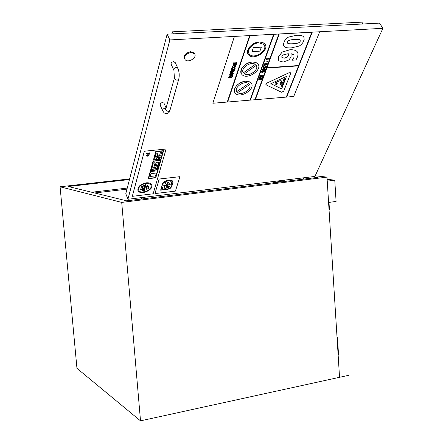 <?xml version="1.0" encoding="UTF-8"?>
<svg xmlns="http://www.w3.org/2000/svg" width="443" height="443" viewBox="0 0 443 443"><rect width="100%" height="100%" fill="white"/><g stroke="black" fill="none" stroke-linecap="round" stroke-linejoin="round"><path stroke-width="0.66" d="M270.922 181.807L276.055 182.51M234.054 186.309L234.148 187.655M94.641 192.971L126.969 189.161M276.786 181.087L281.964 181.785M91.684 192.24L127.252 188.07M312.038 176.785L317.481 177.427L126.704 200.84L68.288 186.497L129.467 179.542M129.633 178.9L60.087 186.791L76.955 368.36L140.52 420.85L121.714 202.401L60.087 186.791M121.714 202.401L326.995 177.128L339.537 377.309L348.58 375.332L339.537 377.298M315.228 175.771L326.995 177.128M348.58 375.332L140.52 420.85M338.114 354.621L338.524 354.538L337.466 337.721L337.062 337.799M337.045 337.555L337.466 337.721M329.049 209.871L329.459 209.816L328.994 202.396M328.584 202.451L336.087 201.438L334.77 180.196L327.25 181.137M327.133 179.288L334.77 180.196M283.775 181.564L283.819 180.229M284.118 180.196L284.484 181.475M303.228 177.859L303.599 179.127M141.395 197.622L141.433 199.029L141.3 197.633M141.644 197.595L141.97 198.962L141.644 197.595M186.032 192.173L186.37 193.513L186.032 192.173M363.044 23.977L361.876 22.15L172.432 31.824L173.385 33.834M171.878 33.912L172.432 31.824M167.155 34.155L125.795 193.696L127.927 199.267L314.923 176.43L382.913 28.313L169.868 39.936L167.155 34.155L379.524 23.119L382.913 28.313M284.24 180.318L283.73 180.379M141.743 197.728L141.356 197.772M127.927 199.267L169.868 39.936M184.581 58.664C183.618 55.214 185.628 52.894 190.606 51.715L194.095 52.938L194.577 53.841M162.526 110.49L160.161 105.074C160.36 102.92 161.606 102.239 163.91 103.036L164.06 103.38M173.706 69.817L171.225 64.44C170.776 63.067 171.563 62.136 173.584 61.649L175.229 62.585M190.972 52.468C185.855 53.725 183.884 56.089 185.047 59.561C187.898 63.559 197.811 57.396 194.46 53.692L190.972 52.468M165.804 185.373L164.907 185.656L164.619 188.247C167.349 189.709 169.68 188.945 171.624 185.955L172.028 184.637L167.565 185.163L167.183 186.868L169.663 186.187L168.811 187.317L167.183 187.721L166.38 186.963L166.9 185.246L165.793 185.346L166.9 185.246M167.144 186.796L167.565 185.163M167.554 185.135L172.028 184.637M164.503 188.026L164.569 186.791M164.552 186.758L164.907 185.656M164.896 185.628L165.793 185.346M166.418 187.239L167.98 187.633L169.542 186.586M169.525 186.558L169.641 186.187M170.494 180.201L166.169 180.744L163.406 182.278L162.659 183.352L160.632 190.163L168.119 189.244L170.361 188.258L171.712 186.675L173.03 182.4L172.936 181.021L170.483 180.174L173.041 181.215M162.753 183.601L164.098 181.874L166.518 180.783L170.455 180.329L172.77 181.104L172.853 182.422L171.408 186.946L170.256 188.175L168.135 189.117L160.848 190.014L162.753 183.601M160.859 189.986L167.747 189.161L169.924 188.358L171.397 186.913L172.853 182.422M172.836 182.389L172.87 181.287M162.57 183.624L160.632 190.163M162.559 183.596L163.965 181.752L166.557 180.655M166.546 180.628L170.483 180.174M171.236 183.524L171.696 183.474L172.283 181.547L171.829 181.602L171.236 183.524L171.812 181.575L172.283 181.547M162.841 187.383L162.293 187.444L161.745 189.288L162.293 189.222L162.841 187.383L162.293 187.444M161.745 189.288L162.282 187.417M164.862 183.801L165.521 183.607L165.854 182.494C167.161 180.694 168.622 180.257 170.234 181.176L170.311 181.325M165.532 183.635L164.874 183.834L165.195 182.605L163.268 182.826L162.93 184.975C164.774 185.922 166.28 185.401 167.448 183.413L167.786 182.3L168.44 182.106L167.642 184.914L169.514 184.692L170.245 181.204C168.633 180.284 167.172 180.727 165.865 182.527L165.521 183.607M162.852 184.831L163.251 182.798L165.195 182.605M167.642 184.914L168.445 182.112M159.187 179.027L179.936 176.674L159.187 179.027L154.967 193.585L159.198 179.055M154.967 193.585L175.417 191.105L179.936 176.674M297.292 57.346C298.333 54.605 298.211 52.639 296.926 51.438L296.76 51.283C295.315 50.098 292.967 49.61 289.722 49.826L282.152 52.102L278.653 56.554L278.248 59.013L279.029 60.863L283.227 62.081L288.88 59.977L291.051 56.997L291.068 53.681L293.98 54.86L293.93 57.535L292.336 60.215L295.963 59.977L297.292 57.346M287.513 53.847L288.67 53.797L288.471 55.453L287.186 57.241L284.484 58.127L282.03 57.562L281.853 56.361L283.132 54.943L287.513 53.847M281.853 57.324L282.113 57.645M292.336 60.215L293.914 57.501L294.041 54.96M278.614 60.287L278.641 56.527L282.136 52.069L289.705 49.799C292.95 49.583 295.298 50.07 296.744 51.25L297.486 52.174M282.102 57.618L284.467 58.099L287.169 57.213L288.454 55.425L288.659 53.797M264.903 68.97L265.274 67.945L265.883 67.901L266.049 67.441L265.446 67.48L265.556 67.17L263.02 67.652L262.871 68.056L264.903 68.97M264.77 67.978L264.56 68.554L263.735 68.056L264.77 67.978M263.762 68.05L264.56 68.554M264.549 68.527L264.742 67.984M262.871 68.056L263.004 67.624L265.556 67.17M265.457 67.452L266.049 67.441M264.349 69.147L264.233 69.457L262.317 69.595L262.173 69.994L263.701 70.941L264.205 70.902L264.571 69.883L265.18 69.844L265.346 69.379L264.333 69.119L264.853 69.114M262.173 69.994L262.3 69.568L264.216 69.429L264.333 69.119M263.037 69.994L264.067 69.922L263.862 70.492L263.037 69.994M264.753 69.39L265.346 69.379M263.064 69.994L263.845 70.465L264.039 69.922M263.856 65.459L263.264 67.109L263.801 67.07L264.2 65.974L266.37 66.561L266.536 66.101L263.84 65.431L266.536 66.101M263.84 65.431L263.264 67.109M263.109 75.548L263.286 75.05L260.285 75.266L260.119 75.731L262.134 75.581L259.753 76.744L259.576 77.226L262.577 77.004L262.743 76.545L260.777 76.689L263.109 75.548M260.119 75.731L260.268 75.238L263.286 75.05M259.576 77.226L259.736 76.711L262.046 75.587M260.849 76.656L262.743 76.545M266.891 59.235L269.084 59.091L269.261 58.598L266.21 58.803L266.575 59.871L267.101 59.833L266.891 59.235M266.066 59.196L266.21 58.803M266.193 58.769L269.261 58.598M266.464 59.512L266.575 59.871M233.024 69.49L232.038 69.252L232.675 67.873L232.01 67.917L231.462 68.781L231.556 69.645L232.863 69.988L234.358 69.523L235.128 68.532L235.133 67.707L234.469 67.751L234.607 68.576L233.012 69.462L234.596 68.543L234.563 67.923M231.977 69.158L233.012 69.462M231.467 69.507L231.999 67.89L232.675 67.873M234.452 67.724L235.133 67.707M230.532 71.55L230.631 72.37L231.96 72.73L234.242 71.173L234.275 70.227L233.633 70.271L233.727 71.218L232.165 72.242L232.819 70.276L231.191 70.697L230.532 71.55L231.191 70.697M232.215 70.775L231.717 72.275L231.091 72.093L231.456 70.985L232.215 70.775M231.052 72.032L231.717 72.275M231.7 72.248L232.187 70.775M232.176 72.215L233.716 71.19L233.666 70.365M233.616 70.238L234.275 70.227M230.532 72.22L230.515 71.522M231.18 70.67L232.819 70.276M260.611 78.898L261.054 77.663L260.55 77.702L260.102 78.932L259.437 78.981L259.914 77.658L259.41 77.697L258.751 79.518L261.747 79.291L262.422 77.431L261.918 77.464L261.42 78.837L260.611 78.898M259.448 78.954L260.085 78.904L260.534 77.675L261.054 77.663M258.751 79.518L259.393 77.669L259.914 77.658M260.622 78.865L261.403 78.81L261.902 77.436L262.422 77.431M232.392 76.777L232.232 75.897L232.758 75.393L230.377 75.565L229.347 75.941L228.682 77.658L229.28 77.614L229.607 76.274L230.199 76.046L230.271 77.514L231.002 77.713L232.392 76.777M231.744 75.93L231.91 76.65L230.737 77.115L230.775 76.002L231.744 75.93M230.681 77.021L231.113 77.198L231.894 76.617L231.866 76.113M232.758 75.393L229.336 75.914L228.682 77.658M230.144 77.243L230.288 76.035M262.234 72.12L264.41 71.965L264.565 71.461L261.542 71.677L261.924 72.741L262.45 72.707L262.328 72.259M261.924 72.741L261.824 72.414M264.582 71.489L261.558 71.705L261.42 72.093M232.054 74.967L232.713 74.917L233.317 73.959L233.262 73.139L232.597 72.929L230.504 74.59L230.199 74.064L230.881 73.15L230.249 73.2L229.707 74.092L229.767 74.861L230.426 75.072L232.819 73.488L232.06 74.939M229.69 74.74L230.233 73.167L230.881 73.15M230.183 74.446L231.456 73.627M231.44 73.599L232.586 72.901L233.323 73.233M232.038 74.933L232.464 74.557M232.453 74.529L232.852 73.532M265.457 65.055L267.306 64.13L267.256 63.631L264.731 63.748L264.261 64.839L265.457 65.055M264.2 64.75L264.715 63.714L266.038 63.388L267.301 63.687M264.692 64.434L266.808 64.008M264.908 64.551L264.692 64.307L265.872 63.919L266.802 63.997L264.892 64.523M233.655 67.58L235.931 66.168L235.842 65.348L234.508 65.01L232.226 66.422L232.32 67.236L233.655 67.58M234.341 65.509L235.371 65.725L235.427 66.201L233.821 67.076L232.785 66.865L232.736 66.384L234.341 65.509M232.73 66.777L233.804 67.048L235.41 66.173L235.416 65.785M232.226 67.087L232.21 66.389L234.491 64.983L235.92 65.459M267.234 62.014L267.578 61.062L266.996 61.101L266.647 62.053L267.234 62.014M266.647 62.053L266.979 61.073L267.578 61.062M235.493 64.628L236.158 64.584L236.772 63.609L236.712 62.762L236.053 62.552L233.932 64.241L233.627 63.703L234.314 62.773L233.682 62.817L233.129 63.726L233.195 64.523L233.849 64.728L236.269 63.122L235.504 64.606M233.118 64.396L233.666 62.784L234.314 62.773M233.616 64.097L234.895 63.26M234.879 63.233L236.036 62.524L236.778 62.862M235.488 64.578L235.909 64.218M235.892 64.185L236.313 63.188M283.847 45.972L283.974 42.163L285.131 39.92L286.743 38.203L288.382 37.123L296.256 35.285C299.54 35.08 301.81 35.418 303.078 36.309L303.837 37.14M303.095 36.337C301.827 35.446 299.557 35.108 296.273 35.313L288.399 37.151L286.062 38.868L284.4 41.232L283.57 43.741L283.675 45.59L284.683 46.88C285.962 47.761 288.232 48.088 291.494 47.861L299.318 46.006L301.412 44.51L303.134 42.235L304.147 39.427L304.031 37.544L303.078 36.309M293.061 43.791C289.949 43.979 288.144 43.785 287.657 43.209L287.513 41.991C287.861 40.496 290.259 39.648 294.7 39.449C297.973 39.305 299.761 39.505 300.066 40.036L300.21 41.243C299.817 42.733 297.436 43.58 293.061 43.791L293.045 43.757C297.419 43.552 299.8 42.705 300.193 41.216L300.204 40.213M287.501 42.999L287.64 43.176C288.127 43.757 289.932 43.951 293.045 43.757M250.378 100.107L254.952 99.725L278.863 34.017L273.641 34.332L249.996 100.168L250.367 100.14L274.029 34.316M212.85 103.252L227.248 102.045L249.642 35.617L234.413 36.415L212.85 103.252L234.43 36.442M266.991 67.729L298.709 65.52L311.839 32.217L278.88 34.05L254.969 99.753L255.334 99.719L266.863 68.072L298.604 65.857L286.278 97.122L286.638 97.095L312.232 32.228L311.855 32.25L298.726 65.547L266.979 67.762L279.267 34.028M280.951 86.795L284.024 78.738L284.971 78.699L284.035 78.765L280.951 86.795L281.881 86.717L284.971 78.699M251.984 51.626L259.93 51.139L261.331 47.163L253.357 47.645L251.984 51.626L253.357 47.645M253.341 47.611L261.331 47.163M270.845 83.694L281.648 88.877L286.471 76.395M281.648 88.877L270.823 83.705L286.505 76.379L281.665 88.905M265.85 84.646L266.791 83.123L289.085 72.707L290.602 72.879M290.619 73.499L290.53 72.779L289.102 72.735L266.808 83.151L265.933 84.774L281.538 92.255L283.714 91.241L290.619 73.499M243.168 72.569L243.329 72.851C240.04 68.554 250.777 60.901 255.279 64.362L243.329 72.851M243.312 72.824L255.251 64.346M244.331 73.837L256.264 65.37C259.404 69.723 248.844 77.193 244.331 73.837C248.772 77.06 259.089 69.966 256.364 65.542M252.272 61.987C245.084 62.203 238.057 70.592 241.812 74.352C246.734 80.731 263.474 69.557 257.682 63.714L255.423 62.319L252.272 61.987M241.269 73.549C240.383 67.757 244.043 63.892 252.255 61.959L255.794 62.43L257.134 63.194L258.236 64.506M227.652 102.012L249.985 100.14L273.641 34.332M255.345 99.692L286.267 97.095L298.576 65.857M234.413 36.415L312.232 32.228M227.248 102.045L227.641 102.045L250.051 35.623L249.658 35.645L227.265 102.078M273.624 34.305L250.051 35.623M236.64 91.413L236.75 91.612C233.738 87.354 244.481 80.128 248.706 83.594L236.75 91.612M236.734 91.579L248.678 83.572M249.619 84.596C252.482 88.893 241.922 95.948 237.681 92.593L249.619 84.596M237.697 92.587C241.895 95.849 252.277 89.021 249.669 84.685M245.572 81.241C238.594 81.518 231.75 89.453 235.25 93.091C239.873 99.332 256.503 88.7 251.02 82.968L248.772 81.556L245.572 81.241M234.768 92.349C233.97 86.817 237.57 83.101 245.555 81.207L249.149 81.667L250.489 82.437L251.519 83.699M258.945 42.821L263.707 44.355C269.15 49.633 254.193 60.082 249.525 54.301C245.931 50.856 252.355 42.954 258.945 42.821M248.983 53.525L249.509 54.273C253.745 59.622 267.854 50.89 264.261 45.114M259.233 41.991C251.818 42.14 244.597 51.028 248.628 54.904C253.872 61.416 270.717 49.655 264.582 43.713L262.328 42.34L259.233 41.991M248.025 54.035C247.033 47.966 250.766 43.946 259.216 41.963L263.059 42.606L265.207 44.577M279.965 83.827L281.521 83.738L279.954 83.86L280.491 82.464L281.859 82.359L281.172 80.676L279.311 80.936L274.743 82.907L277.595 83.184L275.192 84.009L277.307 85.073L279.483 85.089L281.521 83.738M277.523 83.173L275.192 84.009M276.742 82.215L274.743 82.907M276.725 82.188L279.311 80.936M279.295 80.903L281.172 80.676M286.649 97.067L293.731 96.469L319.691 31.791M144.645 185.18L143.471 185.312L142.015 190.601L143.178 190.462L144.645 185.18L143.471 185.312M142.015 190.601L143.46 185.285M154.812 159.22L156.052 159.087L156.412 157.802L155.172 157.935L154.812 159.22L155.155 157.902L156.412 157.802M154.834 170.461L151.755 170.799L151.572 171.452L154.651 171.109L154.834 170.461L151.755 170.799M151.572 171.452L151.744 170.771M148.217 178.684L155.803 177.82L158.179 169.547L150.531 170.394L148.217 178.684L150.52 170.367L158.179 169.547M148.66 178.379L150.83 170.621L157.736 169.852L155.51 177.599L148.66 178.379M148.671 178.352L155.51 177.599M155.499 177.571L157.714 169.857M146.722 155.083L146.207 155.133L146.24 155.842C147.513 156.54 148.566 156.196 149.391 154.801L147.508 155.87L146.821 155.698L146.711 155.05L146.207 155.133M146.179 155.72L146.196 155.105M146.683 155.504L147.923 155.753L149.391 154.801M153.405 160.111L161.13 159.292L163.6 150.681L155.814 151.484L153.405 160.111L155.803 151.451L163.6 150.681M153.859 159.801L156.119 151.716L163.146 150.997L160.831 159.059L153.859 159.801M153.865 159.768L160.831 159.059M160.82 159.031L163.124 150.997M148.532 153.228L147.995 153.284L147.818 153.931L147.253 153.649L147.253 153.117L146.738 153.173L146.749 153.937C148.078 154.646 149.141 154.28 149.928 152.841L148.355 153.876L148.516 153.195L147.995 153.284M146.688 153.815L146.727 153.14L147.253 153.117M147.209 153.566L147.818 153.931M147.807 153.904L147.984 153.25M148.361 153.843L149.407 152.896M149.396 152.868L149.928 152.841M150.183 176.48L155.521 175.877L156.335 173.025L150.98 173.628L150.183 176.48L150.969 173.595L156.335 173.025M160.864 160.211L153.145 161.036L150.786 169.492L158.439 168.645L160.864 160.211L153.145 161.036M153.45 161.263L160.41 160.521L158.145 168.423L151.235 169.182L153.45 161.263M151.24 169.154L158.134 168.39L160.388 160.521M150.786 169.492L153.134 161.003M157.187 167.316L157.73 167.255L159.142 162.31L158.6 162.371L157.187 167.316L158.588 162.343L159.142 162.31M157.309 162.509L156.069 162.642L154.673 167.592L155.903 167.454L157.309 162.509L156.069 162.642M154.673 167.592L156.058 162.614M151.943 167.891L153.743 167.692L155.139 162.742L153.328 162.935L151.943 167.891L153.317 162.908L155.139 162.742M146.19 182.854C139.999 184.388 137.302 187.04 138.111 190.806C140.758 195.845 154.856 189.261 151.517 184.548C150.559 183.18 148.782 182.616 146.19 182.854M146.046 183.374L148.981 183.585L150.814 184.886C153.793 189.1 141.195 194.986 138.825 190.484C138.1 187.112 140.509 184.742 146.046 183.374M138.642 190.119L138.814 190.457C141.029 194.737 153.062 189.576 150.991 185.235M137.911 190.401C137.59 186.713 140.348 184.194 146.179 182.826C148.77 182.588 150.548 183.153 151.506 184.515L151.716 184.936M157.464 156.34L158.887 156.191L159.192 155.105L157.774 155.249L157.464 156.34L157.758 155.222L159.192 155.105M149.164 186.01L148.56 186.082L147.862 188.557L148.466 188.485L149.164 186.01L148.56 186.082M147.862 188.557L148.549 186.049M156.706 159.02L157.946 158.887L158.312 157.603L157.071 157.73L156.706 159.02L157.06 157.702L158.312 157.603M160.228 157.398L158.987 157.531L158.622 158.815L159.862 158.683L160.216 157.37L158.987 157.531M158.622 158.815L158.976 157.498M155.438 156.551L156.933 156.396L157.686 153.727L156.185 153.882L155.438 156.551L156.174 153.854L157.686 153.727M161.795 151.91L160.549 152.038L159.386 156.135L160.626 156.008L161.795 151.91L160.549 152.038M159.386 156.135L160.538 152.01M145.946 189.305L146.578 189.227L147.58 185.672L146.943 185.75L145.946 189.305L146.926 185.717L147.58 185.672M142.557 186.237L141.527 186.353L140.536 189.969L141.561 189.853L142.557 186.237L141.527 186.353M140.536 189.969L141.516 186.326M146.107 184.255L145.476 184.327L143.576 191.16L144.208 191.083L146.107 184.255L145.476 184.327M143.576 191.16L145.465 184.299M144.335 151.224L166.114 149.025L144.335 151.224L132.302 196.327L144.346 151.251M132.302 196.327L153.156 193.801L166.114 149.025M169.957 110.373L169.946 110.401C169.774 112.14 168.523 113.275 166.191 113.807L164.181 112.937L162.675 110.828C162.553 109.072 163.655 108.264 165.975 108.419M177.914 68.355L176.27 67.441C174.243 67.934 173.451 68.864 173.894 70.232L174.409 78.012C174.426 79.33 175.378 80.056 177.278 80.189L178.723 79.286L169.946 110.401L168.534 111.32C166.69 111.204 165.765 110.49 165.765 109.177L165.377 109.953L165.732 109.62M194.095 52.938L194.46 53.692M166.092 107.992L163.91 103.036M174.404 78.04L165.765 109.177M178.723 79.286C179.62 75.465 179.288 71.683 177.726 67.951L175.035 62.164"/></g></svg>
